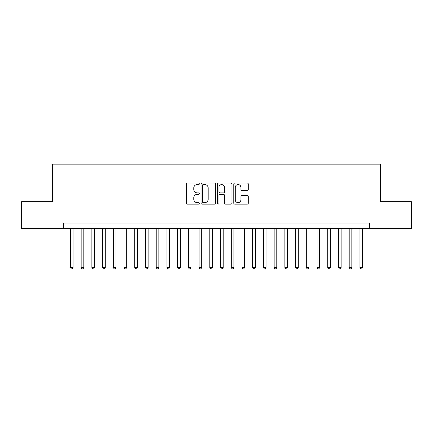 <?xml version="1.0" encoding="UTF-8"?>
<svg xmlns="http://www.w3.org/2000/svg" width="433" height="433" viewBox="0 0 433 433"><rect width="100%" height="100%" fill="white"/><g stroke="black" fill="none" stroke-linecap="round" stroke-linejoin="round"><path stroke-width="0.65" d="M199.348 183.825A0.736 0.736 0 0 0 198.612 183.089L187.429 183.089A1.05 1.05 0 0 0 186.379 184.139L186.379 203.082A1.05 1.05 0 0 0 187.429 204.132L198.612 204.132A0.736 0.736 0 0 0 199.348 203.396A0.736 0.736 0 0 0 198.612 202.66L197.161 202.66A3.367 3.367 0 0 1 193.795 199.294L193.795 197.713A3.367 3.367 0 0 1 197.161 194.347L198.612 194.347A0.736 0.736 0 0 0 199.348 193.611A0.736 0.736 0 0 0 198.612 192.874L197.161 192.874A3.367 3.367 0 0 1 193.795 189.508L193.795 187.927A3.367 3.367 0 0 1 197.161 184.561L198.612 184.561A0.736 0.736 0 0 0 199.348 183.825M247.254 190.509A1.05 1.05 0 0 0 248.304 189.454L248.304 184.139A1.05 1.05 0 0 0 247.254 183.089L234.838 183.089A1.05 1.05 0 0 0 233.782 184.139L233.782 203.082A1.05 1.05 0 0 0 234.838 204.132L247.254 204.132A1.05 1.05 0 0 0 248.304 203.082L248.304 196.663A1.05 1.05 0 0 0 247.254 195.613L241.939 195.613A1.05 1.05 0 0 0 240.889 196.663L240.889 199.846A2.815 2.815 0 0 1 238.074 202.66A2.815 2.815 0 0 1 235.26 199.846L235.26 187.375A2.815 2.815 0 0 1 238.074 184.561A2.815 2.815 0 0 1 240.889 187.375L240.889 189.454A1.05 1.05 0 0 0 241.939 190.509L247.254 190.509M63.727 228.456L21.65 228.456L21.65 201.654L52.474 201.654L52.474 164.129L380.526 164.129L380.526 201.654L411.35 201.654L411.35 228.456L369.273 228.456L369.273 223.092L63.727 223.092L63.727 228.456L369.273 228.456M215.58 184.139A1.05 1.05 0 0 0 214.524 183.089L202.108 183.089A1.05 1.05 0 0 0 201.058 184.139L201.058 203.082A1.05 1.05 0 0 0 202.108 204.132L214.524 204.132A1.05 1.05 0 0 0 215.58 203.082L215.58 184.139M218.476 183.089L230.892 183.089A1.05 1.05 0 0 1 231.942 184.139L231.942 203.082A1.05 1.05 0 0 1 230.892 204.132L225.577 204.132A1.05 1.05 0 0 1 224.521 203.082L224.521 195.402A1.05 1.05 0 0 0 223.471 194.347L219.948 194.347A1.05 1.05 0 0 0 218.892 195.402L218.892 203.396A0.736 0.736 0 0 1 218.156 204.132A0.736 0.736 0 0 1 217.42 203.396L217.42 184.139A1.05 1.05 0 0 1 218.476 183.089M203.266 184.561A0.736 0.736 0 0 0 202.53 185.297L202.53 201.924A0.736 0.736 0 0 0 203.266 202.66L204.793 202.66A3.367 3.367 0 0 0 208.159 199.294L208.159 187.927A3.367 3.367 0 0 0 204.793 184.561L203.266 184.561M224.521 187.429A2.815 2.815 0 0 0 221.707 184.615A2.815 2.815 0 0 0 218.892 187.429L218.892 191.824A1.05 1.05 0 0 0 219.948 192.874L223.471 192.874A1.05 1.05 0 0 0 224.521 191.824L224.521 187.429M70.427 228.456L70.427 267.475L73.112 267.475L73.112 228.456M73.112 267.475L72.306 268.871L71.234 268.871L70.427 267.475M81.15 228.456L81.15 267.475L83.829 267.475L83.829 228.456M83.829 267.475L83.028 268.871L81.956 268.871L81.15 267.475M91.872 228.456L91.872 267.475L94.551 267.475L94.551 228.456M94.551 267.475L93.745 268.871L92.673 268.871L91.872 267.475M102.594 228.456L102.594 267.475L105.273 267.475L105.273 228.456M105.273 267.475L104.467 268.871L103.395 268.871L102.594 267.475M113.311 228.456L113.311 267.475L115.995 267.475L115.995 228.456M115.995 267.475L115.189 268.871L114.117 268.871L113.311 267.475M124.033 228.456L124.033 267.475L126.712 267.475L126.712 228.456M126.712 267.475L125.911 268.871L124.839 268.871L124.033 267.475M134.755 228.456L134.755 267.475L137.434 267.475L137.434 228.456M137.434 267.475L136.628 268.871L135.556 268.871L134.755 267.475M145.477 228.456L145.477 267.475L148.156 267.475L148.156 228.456M148.156 267.475L147.35 268.871L146.278 268.871L145.477 267.475M156.194 228.456L156.194 267.475L158.879 267.475L158.879 228.456M158.879 267.475L158.072 268.871L157 268.871L156.194 267.475M166.916 228.456L166.916 267.475L169.595 267.475L169.595 228.456M169.595 267.475L168.794 268.871L167.723 268.871L166.916 267.475M177.638 228.456L177.638 267.475L180.317 267.475L180.317 228.456M180.317 267.475L179.511 268.871L178.439 268.871L177.638 267.475M188.36 228.456L188.36 267.475L191.04 267.475L191.04 228.456M191.04 267.475L190.233 268.871L189.161 268.871L188.36 267.475M199.077 228.456L199.077 267.475L201.756 267.475L201.756 228.456M201.756 267.475L200.955 268.871L199.884 268.871L199.077 267.475M209.799 228.456L209.799 267.475L212.479 267.475L212.479 228.456M212.479 267.475L211.677 268.871L210.606 268.871L209.799 267.475M220.521 228.456L220.521 267.475L223.201 267.475L223.201 228.456M223.201 267.475L222.394 268.871L221.323 268.871L220.521 267.475M231.244 228.456L231.244 267.475L233.923 267.475L233.923 228.456M233.923 267.475L233.116 268.871L232.045 268.871L231.244 267.475M241.96 228.456L241.96 267.475L244.64 267.475L244.64 228.456M244.64 267.475L243.839 268.871L242.767 268.871L241.96 267.475M252.683 228.456L252.683 267.475L255.362 267.475L255.362 228.456M255.362 267.475L254.561 268.871L253.489 268.871L252.683 267.475M263.405 228.456L263.405 267.475L266.084 267.475L266.084 228.456M266.084 267.475L265.277 268.871L264.206 268.871L263.405 267.475M274.121 228.456L274.121 267.475L276.806 267.475L276.806 228.456M276.806 267.475L276 268.871L274.928 268.871L274.121 267.475M284.844 228.456L284.844 267.475L287.523 267.475L287.523 228.456M287.523 267.475L286.722 268.871L285.65 268.871L284.844 267.475M295.566 228.456L295.566 267.475L298.245 267.475L298.245 228.456M298.245 267.475L297.444 268.871L296.372 268.871L295.566 267.475M306.288 228.456L306.288 267.475L308.967 267.475L308.967 228.456M308.967 267.475L308.161 268.871L307.089 268.871L306.288 267.475M317.005 228.456L317.005 267.475L319.689 267.475L319.689 228.456M319.689 267.475L318.883 268.871L317.811 268.871L317.005 267.475M327.727 228.456L327.727 267.475L330.406 267.475L330.406 228.456M330.406 267.475L329.605 268.871L328.533 268.871L327.727 267.475M338.449 228.456L338.449 267.475L341.128 267.475L341.128 228.456M341.128 267.475L340.327 268.871L339.255 268.871L338.449 267.475M349.171 228.456L349.171 267.475L351.85 267.475L351.85 228.456M351.85 267.475L351.044 268.871L349.972 268.871L349.171 267.475M359.888 228.456L359.888 267.475L362.573 267.475L362.573 228.456M362.573 267.475L361.766 268.871L360.694 268.871L359.888 267.475"/></g></svg>
